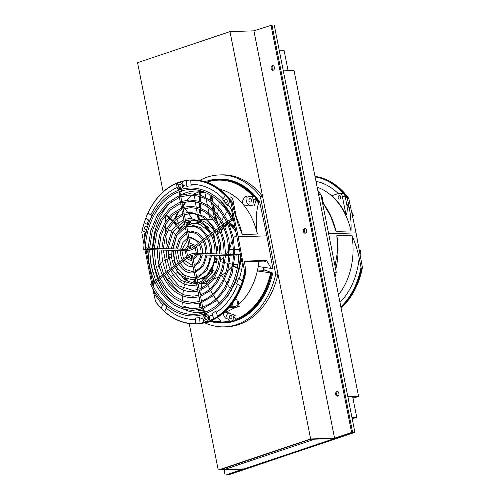 <?xml version="1.0" encoding="UTF-8"?>
<svg xmlns="http://www.w3.org/2000/svg" width="500" height="500" viewBox="0 0 500 500"><rect width="100%" height="100%" fill="white"/><g stroke="black" fill="none" stroke-linecap="round" stroke-linejoin="round"><path stroke-width="0.75" d="M354.888 432.35L274.225 25L271.969 25.075L352.625 432.425L226.144 474.969L228.4 474.894L354.888 432.35L351.613 432.456L334.569 438.188L310.631 438.963L218.231 470.044L242.169 469.269L226.144 474.969L244.262 468.875L220.325 469.65L310.569 439.294L334.506 438.519L352.625 432.425L271.969 25.075L253.912 30.838L229.975 31.612L137.569 62.694L163.137 191.831M336.669 394.344A2.306 1.706 -91.9 0 0 337.887 396.006A2.306 1.706 -91.9 0 1 336.613 393.844A2.306 1.706 -91.9 0 1 337.744 391.6A2.306 1.706 -91.9 0 0 336.669 394.344M304.406 231.4A2.306 1.706 -91.9 0 0 305.619 233.069A2.306 1.706 -91.9 0 1 304.35 230.906A2.306 1.706 -91.9 0 1 305.481 228.663A2.306 1.706 -91.9 0 0 304.406 231.4M272.144 68.463A2.306 1.706 -91.9 0 0 273.356 70.125A2.306 1.706 -91.9 0 1 272.087 67.962A2.306 1.706 -91.9 0 1 273.219 65.719A2.306 1.706 -91.9 0 0 272.144 68.463M351.613 432.456L270.956 25.106M335.656 394.375A2.306 1.706 -91.9 0 0 337.381 396.131A2.306 1.706 -91.9 0 0 339.012 393.769A2.306 1.706 -91.9 0 0 337.231 391.512A2.306 1.706 -91.9 0 0 335.656 394.375M303.394 231.438A2.306 1.706 -91.9 0 0 305.119 233.188A2.306 1.706 -91.9 0 0 306.75 230.825A2.306 1.706 -91.9 0 0 304.969 228.575A2.306 1.706 -91.9 0 0 303.394 231.438M271.131 68.494A2.306 1.706 -91.9 0 0 272.856 70.25A2.306 1.706 -91.9 0 0 274.488 67.888A2.306 1.706 -91.9 0 0 272.706 65.631A2.306 1.706 -91.9 0 0 271.131 68.494M334.569 438.188L253.912 30.838M310.631 438.963L229.975 31.612M218.231 470.044L189.219 323.537M225.125 475L224.106 469.856M347.906 397.088L356.475 396.812L352.906 398.013M352.962 398.3L358.575 396.413L294.044 70.531L283.312 70.881M358.575 396.413L347.837 396.763M274.394 67.231A2.306 1.706 -91.9 0 0 274.406 68.388A2.306 1.706 -91.9 0 0 274.438 68.537M306.656 230.175A2.306 1.706 -91.9 0 0 306.669 231.331A2.306 1.706 -91.9 0 0 306.7 231.481M338.919 393.113A2.306 1.706 -91.9 0 0 338.931 394.269A2.306 1.706 -91.9 0 0 338.963 394.419M352.206 418.819L356.725 417.3L352.694 396.931M288.106 70.725L284.137 50.688L279.344 50.838M356.725 417.3L351.938 417.456M224.5 469.513L244.262 468.875L334.506 438.519L314.744 439.162L224.5 469.513L224.269 468.325M235.981 232.237A32.025 23.694 -91.9 0 0 229.056 223.8M216.869 219.131A32.025 23.694 -91.9 0 0 216.1 219.144L214.762 219.188M207.206 284.25L205.756 281.719L211.038 280.144M213.575 279.231L218.694 276.994M220.919 275.781L225.787 272.481M227.875 270.731L232.094 266.45M220.631 260.481L223.894 256.975M226.238 254.175L228.65 250.469M230.006 247.694L232.281 240.325M217.025 232.262L217.694 230.481M218.756 225.381L216.663 220.362L217.319 216.344M205.95 219.469L198.412 219.9M201.925 283.688L201.388 288.163M201.181 289.919L200.606 294.681M199.875 300.8L199.794 301.45M199.6 303.069L199 308.075M198.806 309.662L198.738 310.231L202.369 310.769M204.412 310.975L207.425 311.163M182.706 302.431L183 305.938L192.144 308.806M197.181 309.95L198.738 310.231M185.15 279.975L184.756 282.512M184.5 284.044L183.694 288.619M183.419 290.138L182.819 294.369M182.675 295.931L182.625 300.8M233.756 266.231L237.344 267.669M238.406 268.106L239.981 268.794M237.269 268.069L233.681 266.631M221.637 275.369L223.594 278.381M224.575 279.887L226.838 283.369M227.806 284.85L230.162 288.475M231.1 289.919L231.544 290.6M239.775 269.156L238.269 268.494M207.956 285.6L209.825 289.019M210.569 290.375L212.569 294.113M213.431 295.431L215.831 298.856M216.769 300.05L219.419 303.163M236.588 235.312L233.35 237.781M230.125 249.669L233.275 249.631M234.788 249.613L239.412 249.562M220.438 261.706L223.281 262.325M224.756 262.656L227.906 263.325M229.387 263.631L232.544 264.212M234.05 264.375L237.881 264.55M240.2 264.531L239.406 264.556L240.206 264.506M227.15 211.412L224.75 215.406M223.869 216.869L221.775 220.356M220.888 221.838L218.787 225.331M217.356 233.05L219.744 230.825M220.912 229.713L223.512 227.156M224.662 226.006L227.194 223.306M230.231 219.65L231.175 218.438M232.175 217.056L232.419 216.713M217.694 233.881L220.075 231.637M221.25 230.506L222.387 229.4L221.2 229.438M232.838 217.525L232.587 217.875M229.737 221.588L228.644 222.85M227.544 224.106L224.994 226.775M223.844 227.938L222.387 229.4M177.75 272.106L174.825 274.15M173.588 275.012L170.575 277.119M169.338 277.981L167.444 279.3L179.275 292.631M212.288 234.706L213.369 234.163A30.938 22.887 88.1 0 1 215.081 237.906L214 238.45M217.269 246.1L216.069 246.144L217.25 246.006A30.938 22.887 88.1 0 1 217.706 250.338L216.513 250.475A29.906 22.125 88.1 0 0 216.456 249.55L217.65 249.513M216.106 246.412A29.906 22.125 88.1 0 1 216.2 247.05L217.4 247.013M216.1 258.575L217.262 258.863A30.938 22.887 88.1 0 1 216.375 263.031L215.212 262.744M212.387 269.85L213.406 270.512A30.938 22.887 88.1 0 1 211.331 273.8M210.325 271.712L209.969 271.725A28.756 21.275 -91.9 0 0 211.169 269.831M205.569 278.019A29.906 22.125 88.1 0 1 204.975 278.456L204.444 277.419A28.756 21.275 -91.9 0 1 202.769 278.481L203.3 279.519A29.906 22.125 88.1 0 1 202.669 279.856L202.969 280.275M196.3 282.775A30.938 22.887 88.1 0 1 195.863 282.794A30.938 22.887 88.1 0 1 194.056 282.756L196.287 282.688M195.738 280.637A28.819 21.319 -91.9 0 0 195.781 280.637L195.206 280.637A28.756 21.275 -91.9 0 1 194.094 280.631L194.281 281.781A29.906 22.125 88.1 0 1 193.6 281.737L194.056 282.756M195.206 280.637A28.756 21.275 -91.9 0 0 195.875 280.6M185.775 278.025A28.756 21.275 -91.9 0 0 187.181 278.806L187.019 279.862A29.906 22.125 88.1 0 0 187.669 280.175L187.819 281.106A30.938 22.887 88.1 0 1 184.819 279.394L187.069 279.325M185.45 277.819L185.294 278.875A29.906 22.125 88.1 0 1 184.675 278.463L184.819 279.394M173.062 248.894A28.756 21.275 -91.9 0 1 173.125 248.081L172.431 247.975M173 250.4A28.756 21.275 -91.9 0 0 172.994 250.594L172.306 250.487M175.469 237.919A28.756 21.275 -91.9 0 0 175.056 239.025M180.475 228.738L180.069 228.75A29.906 22.125 88.1 0 0 179.556 229.35L179.519 228.512A30.938 22.887 88.1 0 1 182.062 225.894L182.1 226.731A29.906 22.125 88.1 0 0 181.537 227.244L181.906 228.169M188.162 223.05A29.906 22.125 88.1 0 0 187.512 223.306L187.756 222.288A30.938 22.887 88.1 0 1 190.894 221.312L190.644 222.331A29.906 22.125 88.1 0 0 189.975 222.488L190.019 223.612A28.756 21.275 -91.9 0 0 188.212 224.175L188.162 223.05L189.956 222.987M199.575 222.113L196.663 222.206L197.225 221.181A30.938 22.887 88.1 0 1 197.819 221.287M198.956 223.512A28.756 21.275 -91.9 0 0 198.519 223.419L197.037 223.463A28.756 21.275 -91.9 0 1 198.869 223.95L199.175 222.819A29.906 22.125 88.1 0 1 199.844 223.044L200.406 222.019M197.037 223.463L197.338 222.331L199.838 222.25M196.663 222.206A29.906 22.125 88.1 0 1 197.338 222.331M206.819 225.825A30.938 22.887 88.1 0 1 208.962 227.887M206.425 227.638L205.381 227.669A28.756 21.275 -91.9 0 1 206.925 229.119L207.562 228.175M205.381 227.669L206.012 226.725M179.681 273.788L179.562 274.475A30.938 22.887 88.1 0 1 177.319 271.275L177.344 271.275M174.613 262.387A28.756 21.275 -91.9 0 1 173.975 260.006L173.331 260.375M225.944 224.7L227.05 224.669M219.244 201.788L218.65 207.206M218.394 209.088L217.662 214.069M175.712 234.275L172.65 232.256M171.388 231.419L168.363 229.419M167.094 228.581L165.356 227.438L165.525 231.919M165.781 235.525L166.95 244.587M168.088 250.244L169.106 254.375L171.175 253.806M168.6 217.506L165.269 215.094M165.256 215.45L165.269 222.1M165.3 225.019L165.356 227.438M178.825 229.156L176.825 226.513M175.881 225.312L173.294 222.194M172.531 221.3L169.737 218.506M179.488 228.312L177.506 225.819M165.538 215.081L166.262 215.056L169.269 217.162M170.2 217.963L172.844 220.456M173.881 221.55L176.537 224.65M171.731 253.881L169.106 254.375M198.238 219.719L197.425 214.662M197.156 213L196.412 208.406M196.156 206.8L195.356 201.85M195.106 200.275L194.319 195.381M194.069 193.831L199.106 191.887L200.281 191.856L200.556 195.188M191.919 195.188L187.156 200.169M185.944 201.881L183.256 206.519L184.069 207.575M184.575 208.231L188.106 212.819M188.612 213.512L191.975 218.438M192.844 219.8L193.287 220.5M199.519 194.875L199.281 191.887L200.281 191.856M198.375 219.887L198.9 215.194M199.044 213.625L199.375 209.3M199.475 207.731L199.669 202.931M199.7 201.425L199.6 196.475M199.675 219.862L200.075 215.7M200.206 214.1L200.3 212.794L199.112 212.831M200.644 196.8L200.763 201.706M200.738 203.312L200.575 208.137M200.487 209.737L200.3 212.794M159.3 264.394L158.019 265.85L160.131 269.031M164.45 275.256L167.444 279.3M171.544 257.131L168.531 258.419M167.106 259.05L164.131 260.519M162.794 261.331L160.238 263.488M214.044 237.619A28.756 21.275 -91.9 0 0 213.312 236.056M216.938 249.537A28.756 21.275 -91.9 0 0 216.681 247.15L216.206 247.162M215.644 261.506L215.944 261.5A28.756 21.275 -91.9 0 0 216.394 259.456M202.769 278.481L204.25 278.431A28.756 21.275 -91.9 0 0 204.775 278.125M171.181 253.9L170.831 253.906M166.762 216.081L167.775 216.044M168.238 217.2L168.881 217.175M170.394 219.088L171.456 219.05M199.5 194.581L200.512 194.55M199.638 197.312L200.669 197.281M199.919 201.419L200.763 201.394M199.587 205.644L200.694 205.606M180.806 228.469L179.519 228.512M190.662 222.194L187.756 222.288M204.788 278.475A29.069 21.506 88.1 0 1 204.475 278.306M213.631 234.662L212.712 234.688M214.256 235.95L213.294 236.019M213.056 235.456L214.006 235.425M198.519 223.419L199 223.337M205.138 278.469L204.25 278.431M216.762 261.494L215.944 261.5M216.681 247.15L217.413 247.119M210.131 271.9L204.462 277.244L197.244 279.762M195.719 279.825L191.656 279.262M185.825 276.394L181.731 272.494M213.925 237.619L214.956 237.587M216.462 262.706L215.369 262.738M216.012 259.469L217.169 259.431M215.569 261.875L216.681 261.837M211.831 273.087L211.269 273.106M212.625 270.556L213.394 270.538M211.644 272.45L212.269 272.431M212.731 271.688L212.05 271.7M203.562 279.831L202.669 279.856M203.3 279.519L203.975 279.494M194.281 281.781L196.094 281.719M185.294 278.875L187.181 278.812M172.625 250.475L173 250.463M199.175 222.819L199.95 222.794M263.656 270.531L264.188 270.731A1.681 1.075 -68.8 0 1 263.9 270.688A1.681 1.075 -68.8 0 1 263.375 269.156L263.619 267.95A1.681 1.075 -68.8 0 1 263.825 267.331M258.931 261.244A62.962 46.581 88.1 0 1 257.8 268.738L258.281 266.519L271.238 268.419L266.631 260.669L264.994 261.388L263.194 260.794M264.188 270.731L257.4 270.956L257.8 268.738A62.962 46.581 88.1 0 1 238.756 304.237M244.206 261.712L266.631 260.669M264.994 261.388L265.006 261.038L265.681 260.931L265.669 261.281M245.981 271.731C240.194 297.556 227.675 314.212 208.438 321.694L208.263 321.75A71.988 53.256 -91.9 0 0 245.856 272.056L244.506 261.606M244.431 261.531L244.7 261.112L266.369 260.413M245.856 272.056L246 271.631L244.656 271.675L245.856 272.056M154.244 291.137L154.875 294.294A67.556 49.975 -91.9 0 0 162.781 304.725L161.025 308.281A71.956 53.231 -91.9 0 0 164.594 311.744L164.594 311.744M152.706 288.45L155.606 301.75L161.025 308.281L163.531 303.519A66.062 48.875 -91.9 0 0 167.094 306.975L166.35 308.188C175.244 315.938 184.931 319.694 195.413 319.45L195.425 317.956A66.062 48.875 -91.9 0 0 199.756 317.556L199.744 319.05A67.556 49.975 -91.9 0 0 203.012 318.4M160.987 308.2A71.969 53.244 -91.9 0 1 155.719 301.831L161.006 308.269M244.656 271.675L242.456 280.894A71.956 53.231 -91.9 0 1 240.619 286.175L240.35 286.069C235.119 299.356 227.537 309.413 217.606 316.231L217.794 316.444A71.956 53.231 -91.9 0 1 213.85 318.825L213.663 318.612A71.719 53.056 88.1 0 1 209.938 320.4L210.1 320.625A71.956 53.231 -91.9 0 1 204.1 322.644L203.938 322.419A71.719 53.056 88.1 0 1 200.012 323.206L200.144 323.438A71.956 53.231 -91.9 0 1 195.812 323.837L195.681 323.606C184.456 323.9 174.088 319.887 164.581 311.556L166.35 308.188M242.181 280.794L239.387 278.962L241.775 269.106A67.556 49.975 -91.9 0 0 242.438 264.844L231.494 209.562A67.556 49.975 -91.9 0 0 227.925 204.294L230.15 200.994A71.956 53.231 -91.9 0 0 225.425 195.425L223.194 198.725C213.6 188.956 202.85 184.181 190.95 184.412L191.163 185.894A66.062 48.875 -91.9 0 0 186.831 186.3L186.619 184.812A67.556 49.975 -91.9 0 0 183.225 185.487L183.625 186.938A66.062 48.875 -91.9 0 0 182.431 187.25M229.925 201.175A71.719 53.056 88.1 0 1 230.931 202.537L238.181 236.794L244.55 271.344M207.106 181.075A71.988 53.256 88.1 0 1 218.287 179.088A71.988 53.256 88.1 0 1 255.188 197.206L256.087 199.938A70.938 52.481 88.1 0 1 258.525 203.256L258.137 200.95A71.988 53.256 88.1 0 0 255.188 197.206L254.088 196.462A71.744 53.075 -91.9 0 0 207.688 181.094L206.788 181.181M258.156 201.325L259.306 201.081L259.613 201.625L266.863 235.863L238.181 236.794M258.25 200.95L259.306 201.081A71.963 53.238 88.1 0 0 258.556 200.069L258.275 200.075A71.969 53.244 -91.9 0 0 253.55 194.5L253.831 194.5A71.963 53.238 -91.9 0 0 220.387 179.056L219.425 179.062A71.988 53.256 88.1 0 1 258.25 200.95L258.137 200.95M230.931 202.537L230.9 202.206L232.244 202.162L231.544 201.812A71.988 53.256 -91.9 0 0 191.694 179.95A71.988 53.256 -91.9 0 0 190.675 179.994L189.994 180.037A71.969 53.244 -91.9 0 0 180.475 181.775M231.544 201.812L230.9 202.206M141.788 232.181L141.812 232.512A71.719 53.056 88.1 0 1 142.181 230.688L145.975 232.537M146.25 232.675L142.131 230.6A71.956 53.231 -91.9 0 1 144.2 222.744L145.869 217.9M147.162 224.3L144.25 222.831A71.719 53.056 88.1 0 1 145.931 218L148.619 220.125A67.556 49.975 -91.9 0 0 147.162 224.3L148.319 224.819M148.619 220.125L145.894 217.881A71.956 53.231 -91.9 0 1 148.031 212.819L148.031 212.819M177.475 188.194L177.225 187.506C165.987 192.5 157.162 201.688 150.756 215.062L148.069 212.944C154.913 198.581 164.363 188.756 176.425 183.456L176.906 185.306M183.225 185.487L182.494 181.206A71.956 53.231 -91.9 0 0 176.494 183.225M182.425 181.438A71.719 53.056 88.1 0 1 186.35 180.656L186.831 186.3M190.95 184.412L190.781 180.012A71.956 53.231 -91.9 0 0 186.444 180.413M190.681 180.25C203.431 179.969 214.938 185.087 225.2 195.606L225.425 195.425M236.438 217.731A62.962 46.581 88.1 0 1 242.3 234.519L238.156 224.363L234.438 212.156L231.944 201.8A71.988 53.256 -91.9 0 0 228.994 198.056A71.988 53.256 -91.9 0 0 192.094 179.938A71.988 53.256 -91.9 0 0 191.894 179.944M229.844 199.194L232.156 202.019M236.144 218.487L236.663 218.856L232.925 200A4.019 2.975 -91.9 0 0 229.925 196.95L228.131 197.006M242.3 234.519L257.331 234.037A62.962 46.581 -91.9 0 0 219.8 189.262M257.331 234.037C255.512 222.919 255.912 212.656 258.525 203.256M256.087 199.938L254.394 205.688A68.012 50.312 -91.9 0 0 253.869 204.919L248.588 205.912L243.544 204.713A63.019 46.619 -91.9 0 0 242.631 203.637C242.131 200.675 243.388 198.169 246.4 196.119A68.012 50.312 88.1 0 1 247.4 197.113L249.494 196.412A4.019 2.975 -91.9 0 1 250.138 196.294L252.919 196.206A70.938 52.481 -91.9 0 0 208.794 181.588L208.419 182.819M233.212 320.994L235.25 320.306A71.744 53.075 -91.9 0 0 271.281 273.125L272.675 273.075L263.337 269.456M218.344 179.088A71.988 53.256 88.1 0 1 218.4 179.088A71.988 53.256 88.1 0 1 219.425 179.062M254.394 205.688L253.137 199.344A4.019 2.975 -91.9 0 0 250.138 196.294M252.919 196.206L254.088 196.462M151.725 283.794L144.938 249.481M144.044 244.631L141.812 232.512M246.4 196.119A7.013 5.188 -91.9 0 0 250.512 205.731M249 200.706A1.762 1.306 88.1 0 1 250.206 198.55A1.762 1.306 88.1 0 1 251.569 200.269A1.762 1.306 88.1 0 1 250.325 202.075A1.762 1.306 88.1 0 1 249 200.706M208.794 181.588L207.688 181.094M206.431 182.094A4.019 2.975 -91.9 0 0 204.438 181.156A4.019 2.975 -91.9 0 0 203.762 181.287M228.238 197.3L228.75 197.712C218.094 185.65 205.881 179.725 192.094 179.938L191.694 179.95M227.925 204.294L227.319 205.413A66.062 48.875 -91.9 0 0 222.587 199.838M145.094 232.156A67.556 49.975 -91.9 0 0 143.925 239.013L144.388 241.356M145.419 246.537L145.694 247.931M146 249.481L152.606 282.856M153.05 285.087L153.294 286.325M146.819 229.25A1.762 1.306 88.1 0 1 145.919 229.794A1.762 1.306 88.1 0 1 144.594 228.425A1.762 1.306 88.1 0 1 145.806 226.269A1.762 1.306 88.1 0 1 147.169 228.056M150.756 215.062L151.831 215.819A66.062 48.875 -91.9 0 0 149.694 220.881M176.425 183.456L176.869 185.694M180.275 187.925A66.062 48.875 -91.9 0 0 179.619 188.162M177.963 188.812A66.062 48.875 -91.9 0 0 177.625 188.956M180.544 187.688A1.762 1.306 88.1 0 1 180.294 187.725A1.762 1.306 88.1 0 1 178.969 186.356A1.762 1.306 88.1 0 1 180.175 184.2A1.762 1.306 88.1 0 1 180.406 184.225M186.35 180.656L186.619 184.812M225.2 195.606L223.194 198.725M224.669 201.494A1.762 1.306 88.1 0 1 225.875 199.338A1.762 1.306 88.1 0 1 227.237 201.056A1.762 1.306 88.1 0 1 225.987 202.862A1.762 1.306 88.1 0 1 224.669 201.494M207.862 315.35A66.062 48.875 -91.9 0 0 208.962 314.9L209.137 316.35A67.556 49.975 -91.9 0 0 212.362 314.806L212.006 313.438A66.062 48.875 -91.9 0 0 215.944 311.056L216.3 312.425C225.562 306.025 232.65 296.631 237.55 284.237L236.663 283.581A66.062 48.875 -91.9 0 0 238.5 278.3L239.387 278.962M143.925 239.013L144.406 241.225M145.5 245.344L146.312 247.994M146.819 249.55L148.15 253.425M150.019 258.656L153.119 273.65M153.331 278.731L153.469 281.775M153.613 284.131L153.887 287.45M154.362 291.325L154.875 294.294M162.781 304.725L163.531 303.519M202.994 317.413L202.963 316.913A66.062 48.875 -91.9 0 0 203.075 316.887M204.887 316.388A66.062 48.875 -91.9 0 0 206.281 315.938M235.831 306.275L233.519 306.869L235.831 306.275M229.875 307.494L230.144 307.794L228.419 308.25M230.144 307.794L229.8 307.494M229.519 307.025L230.619 306.737L230.456 305.919M231.644 304.438L232.087 306.694L233.125 306.512A3.356 0.488 -11.2 0 1 236.419 305.863A3.356 0.488 -11.2 0 1 238.15 305.95A3.356 0.488 -11.2 0 1 237.55 306.369L237.587 306.35M238.094 301.631L239.2 306.488L236.688 307.275L229.081 307.519M239.088 306.462L237.619 306.512M232.087 306.694L230.619 306.737M212.55 320.688A3.356 0.488 -11.2 0 1 212.787 320.812A3.356 0.488 -11.2 0 1 212.3 321.181L221.075 320.894L220.225 321.306L211.412 321.594M235.275 299.262L236.919 299.719L238.15 305.95M237.244 301.394L238.081 301.363M264.794 261.05L244.369 261.712L264.569 261.05M208.263 321.75L196.756 323.837A71.988 53.256 -91.9 0 0 208.263 321.75M210.356 321.775A3.356 0.488 -11.2 0 1 206.631 322.262M229.037 312.544A7.013 5.188 -91.9 0 0 225.894 318.419A68.012 50.312 88.1 0 0 227.8 317.987L227.806 318.019A4.019 2.975 -91.9 0 0 230.819 321.112A4.019 2.975 -91.9 0 0 233.562 316.131L236.038 319.169A70.938 52.481 -91.9 0 0 270.694 272.906L271.281 273.125M225.894 318.419C223.606 316.244 223.094 314.319 224.356 312.638A63.019 46.619 -91.9 0 0 225.519 312.244L235.375 315.231A68.012 50.312 88.1 0 1 233.544 316.056M235.25 320.306L236.038 319.169M217.138 317.606L221.075 320.894M207.956 321.856L210.606 321.769A4.019 2.975 -91.9 0 0 213.062 319.812M234.825 307.331A62.962 46.581 88.1 0 1 223.8 312.738M164.606 311.719A71.969 53.244 -91.9 0 0 194.656 323.875L195.338 323.875A71.988 53.256 -91.9 0 0 196.363 323.856A71.988 53.256 -91.9 0 0 245.456 272.075M229.425 317.494A1.762 1.306 88.1 0 1 230.631 315.338A1.762 1.306 88.1 0 1 231.994 317.056A1.762 1.306 88.1 0 1 230.744 318.856A1.762 1.306 88.1 0 1 229.425 317.494M271.744 273.188A71.988 53.256 88.1 0 1 224.088 322.944A71.988 53.256 88.1 0 1 223.062 322.987A71.988 53.256 88.1 0 1 223.006 322.987M238.994 267.306L239.762 267.325L238.994 267.306M230.069 321.012A70.938 52.481 88.1 0 1 215.244 321.469M257.4 270.956L270.694 272.906M232.619 321.481L232.219 321.75A71.969 53.244 -91.9 0 0 238.219 319.731L238.619 319.462M238.5 319.713A71.963 53.238 88.1 0 0 272.688 273.15L272.675 273.075M206.637 319.613A1.762 1.306 88.1 0 1 206.412 319.65A1.762 1.306 88.1 0 1 205.087 318.281A1.762 1.306 88.1 0 1 206.3 316.125A1.762 1.306 88.1 0 1 206.55 316.15M201.081 192.681L204.737 192.175M178.919 210.975A69.85 51.675 -91.9 0 0 176.194 217.05M178.606 224.806L179.231 225.312L178.938 224.525M178.388 223.025L176.844 218.819M176.3 217.325L176.175 216.988L175.719 217.781M179.231 225.312L178.7 227.306M174.225 221.194L177.425 223.831M168.625 252.525L168.775 258.312M195.413 319.45L195.681 323.606M195.425 317.956L195.812 323.837M200.012 323.206L199.744 319.05M203.412 319.775L203.938 322.419M203.594 320.094L204.1 322.644M209.938 320.4L209.137 316.35M212.362 314.806L213.663 318.612M212.006 313.438L213.85 318.825M217.606 316.231L216.3 312.425M237.55 284.237L240.35 286.069M236.663 283.581L240.619 286.175M203.9 191.85A60.444 44.719 -91.9 0 0 203.831 191.869A60.444 44.719 -91.9 0 0 200.375 192.925M185.212 203.019A60.444 44.719 -91.9 0 0 182.625 205.912M181.394 207.463A60.444 44.719 -91.9 0 0 180.775 208.287M179.044 210.781A60.444 44.719 -91.9 0 0 177.175 213.85A60.444 44.719 -91.9 0 0 174.713 218.637M168.094 250.275A60.444 44.719 -91.9 0 0 168.5 258.231M271.238 268.419L272.856 268.369L266.863 235.863M211.881 233.012L202.506 222.113L190.4 218.419L185.256 219.306L184.344 214.581M185.037 219.394L185.325 220.863M171.194 248.863L166.513 248.713M170.738 269.894L171.019 270.169L174.844 267.325C179.188 275.212 185.031 279.188 192.369 279.256L195.519 278.825M197.65 283.106L197.938 284.575M219.062 228.869L219.331 229.156L223.144 226.319C226.981 234.963 228.825 244.288 228.681 254.288L215.012 253.85C215.162 247.206 213.938 241.031 211.337 235.325L211.35 235.344M211.275 234.812L211.55 235.094L215.362 232.256C218.381 238.962 219.819 246.213 219.669 254M170.238 269.219C167.569 263.325 166.306 256.969 166.456 250.138L166.7 250.2M196.956 278.281L197.875 283.012C207.831 278.75 213.525 269.506 214.944 255.275L215.194 255.338M180.444 195.306L180.569 196.831M152.819 248.275L148.406 248.106M154.206 281.244A0.756 0.45 52.7 0 0 154.963 282.494L158.988 279.425C167.219 295.625 178.612 303.819 193.175 304.006L200.287 302.881M233.594 254.412L233.344 254.438C233.487 243.294 231.425 232.9 227.169 223.25L223.912 225.738L223.088 225.8M227.113 222.725L227.375 223.012L229.656 221.625L228.981 220.275L231.469 219.031M202.631 307.044C219.631 301.512 232.719 279.812 233.306 255.863L234.094 255.894A0.756 0.506 91.8 0 1 234.075 254.438M202.631 307.05L201.713 302.319M202.406 307.137L202.869 308.55M201.531 308.988L193.375 310.3C176.988 310.081 164.181 300.812 154.963 282.494L155.169 282.262M233.35 219.469L231.981 220.106L233.35 219.469C221.206 192.087 193.331 180.181 172.05 193.475C155.669 202.887 144.331 225.394 143.763 249.412L145.275 249.456L145.338 247.919L146.656 248.025A0.756 0.712 -84.7 0 0 145.881 248.713A0.756 0.712 -84.7 0 0 146.519 249.525L147.919 249.6A0.756 0.506 -88.2 0 0 148.119 249.544L148.369 249.613M239.037 254.537L240.3 254.544L239.037 254.537M240.3 254.544L240.256 255.7C239.338 282.2 225.144 306.294 206.119 313.35C185.756 321.775 161.806 309.212 150.712 284.488L152.05 283.806M205.212 313.238L204.275 313.85M240.244 256.025L240.287 254.769M236.15 254.481L238.787 254.494C238.244 278.069 227.094 300.094 211.244 309.175C191.137 321.7 164.919 311.031 152.706 285.15L151.956 283.962L152.725 282.663A0.756 0.663 30.5 0 0 154.025 283.431L152.925 285.3A0.756 0.663 30.5 0 1 152.838 285.413M240.413 256.025L240.594 255.525M240.606 255.244L240.294 254.737M199.694 242.312L191.012 237.3L188.881 237.644L187.969 232.919M188.663 237.725L188.956 239.194M185.375 249.319L180.588 249.163M182.844 260.656L183.731 260.544L187.081 257.987C188.381 259.587 189.938 260.387 191.762 260.375L191.869 260.369M194.019 264.775L194.312 266.244M210.456 253.675L201.012 253.4C201.188 250.181 200.6 247.231 199.256 244.544L195.294 247.512L195.062 247.175L195.294 247.512A0.756 0.45 -127.3 0 1 194.706 246.194M199.163 244.056L199.469 244.312L203.287 241.469C205.044 245.162 205.844 249.194 205.681 253.55L205.787 253.525M182.325 260.006C180.9 257.125 180.275 253.988 180.45 250.588L180.694 250.644M193.325 259.938L194.262 264.675C197.763 263.144 199.963 259.856 200.863 254.819L201.112 254.887M145.338 247.919C146.356 221.425 160.956 197.662 179.806 191.525L179.269 193.056A0.756 0.438 -160.7 0 0 179.269 193.244M179.956 191.287L180.894 190.975M179.037 189.462A0.756 0.488 -68.8 0 1 179.456 188.031A0.756 0.488 -68.8 0 1 179.037 189.462M181.775 202.938L181.488 201.475M223.719 223.981L217.231 213.781L209.056 206.069L199.706 201.356L189.8 199.963L181.706 201.388L180.794 196.656M182.987 209.05L182.694 207.581M182 202.769L182.919 207.494L190.006 206.256L198.656 207.456L206.825 211.537L213.981 218.219L219.688 227.056M184.119 214.75L183.825 213.287M215.919 229.931L204.737 216.644L190.194 212.125L184.05 213.2L183.212 208.881M186.537 226.975L186.244 225.506M185.55 220.694L186.469 225.419L190.606 224.713L200.269 227.587L207.838 236.094M187.744 233.081L187.456 231.619M203.781 239.194L198.031 233.062L190.806 231.006L187.675 231.531L186.762 226.806M190.162 245.306L189.875 243.837M189.181 239.031L190.087 243.762L191.219 243.594L195.494 245.512M190.637 247.381L189.363 247.706L190.637 247.381M166.625 248.688L161.844 248.562M180.7 249.137L175.875 249.013M161.95 248.538L157.487 248.425M171.3 248.831L175.987 248.981M152.931 248.25L157.594 248.394M185.506 249.288L185.812 249.294C188.906 249.312 191.812 248.3 194.525 246.256L228.981 220.275M232.669 218.425L233.337 218.894M233.456 219.15L232.906 218.525M166.706 272.969L166.988 273.244L170.806 270.406C176.144 280.4 183.4 285.45 192.575 285.55L196.731 284.944M198.863 289.219L199.15 290.681M215.306 231.737L215.575 232.019L219.119 229.387C222.531 237.031 224.169 245.281 224.025 254.137L224.131 254.106M166.213 272.294C163.119 265.394 161.65 257.962 161.794 249.988L162.037 250.05M198.162 284.394L199.1 289.125C211.194 283.95 218.044 272.719 219.619 255.425L219.862 255.481M178.8 263.744L179.106 264L182.956 261.137M195.231 270.887L195.519 272.35M203.206 240.963L204.056 240.888L207.312 238.394C209.494 243.1 210.5 248.2 210.344 253.7L215.119 253.819M178.294 263.081C176.456 259.194 175.619 254.981 175.781 250.438L176.025 250.494M194.531 266.056L195.469 270.788C201.112 268.35 204.488 263.081 205.581 254.975L205.825 255.037M162.95 275.837L163.225 276.112L166.775 273.481C173.1 285.594 181.769 291.712 192.781 291.837L197.944 291.062M199.988 294.919L200.281 296.388M162.456 275.156C158.969 267.325 157.3 258.888 157.444 249.85L157.688 249.913M199.375 290.506L200.231 294.825C213.244 290.538 223.35 273.981 223.975 255.562L224.219 255.625M228.794 254.256L233.45 254.406M228.888 255.769L228.644 255.712C228.031 276.894 216.438 296.025 201.425 300.938L200.506 296.206M196.575 253.231L196.425 253.225A0.756 0.506 91.8 0 0 196.419 253.225L201.119 253.375M210.512 255.188L210.269 255.125C209.006 266.294 204.475 273.55 196.669 276.9L195.744 272.169M186.631 256.506A0.756 0.45 52.7 0 0 186.456 256.569C189.519 254.25 192.844 253.137 196.419 253.225A0.756 0.506 91.8 0 0 196.394 254.731L193.05 258.556L192.6 256.294L191.119 256.588L201.35 308.275L202.662 307.95M187.919 256.8L187.213 257.825L186.919 257.55L187.213 257.825A0.756 0.45 52.7 0 1 186.456 256.569L152.725 282.663M194.306 272.694L192.169 272.962C186.663 272.925 182.237 270.012 178.888 264.237L175.056 267.087L174.762 266.825M199.075 296.769L192.969 297.712C180.244 297.556 170.263 290.438 163.012 276.35L159.756 278.837L158.925 278.906M185.381 250.794L186.369 256.931M211.337 235.325L207.525 238.162L207.244 237.887M201.488 302.494L201.2 301.031M193.1 260.131L192.812 258.663M205.281 315.969A0.756 0.456 55.1 0 1 204.412 314.731C201.925 316.656 202.606 320.838 205.963 321.5C208.588 321.981 210.1 315.912 206.663 314.444A0.756 0.488 111.2 0 0 206.119 315.856C207.494 317.162 207.55 318.506 206.287 319.887C204.419 319.406 204.081 318.1 205.281 315.969L205.894 314.256L204.613 314.581M196.731 278.463L196.438 276.994M171.363 250.35L171.119 250.287C170.963 255.975 172.013 261.262 174.262 266.15M153.025 249.762L152.781 249.7C152.637 259.887 154.525 269.394 158.431 278.225M199.762 180.431A76.006 56.231 88.1 0 1 219.381 174.931A76.006 56.231 88.1 0 1 260.363 196.562L275.725 274.163A76.006 56.231 88.1 0 1 224.306 326.869A76.006 56.231 88.1 0 1 204.656 322.781M219.381 174.931L221.637 174.862A76.006 56.231 88.1 0 1 262.619 196.494L260.363 196.562M262.619 196.494L277.987 274.088L275.725 274.163M277.987 274.088A76.006 56.231 88.1 0 1 226.562 326.8L224.306 326.869M317.9 190.987A76.006 56.231 88.1 0 1 320.887 194.6L318.625 194.675L333.994 272.275L336.25 272.2A76.006 56.231 88.1 0 1 334.975 277.244M320.887 194.6L336.25 272.2M360.094 276.994L360.094 276.994A71.956 53.231 88.1 0 1 358.256 282.269L358.256 282.269M361.25 268.125L362.337 267.969L362.419 267.438L362.413 267.875L361.25 268.125A71.988 53.256 88.1 0 1 340.925 307.288M315.044 176.581A71.988 53.256 88.1 0 1 344.375 194.225L345.144 196.275L342.331 196.363A4.019 2.975 88.1 0 0 339.325 193.312A4.019 2.975 88.1 0 0 338.688 193.431L331.869 195.719A62.994 46.6 88.1 0 1 346.062 215.219C347.438 212.013 347.606 208.169 346.569 203.688A67.5 49.938 88.1 0 1 349.381 208.344L347.35 198.344L348.488 198.075L348.8 198.631L356.05 232.881L328.644 233.775M343.069 191.519L343.069 191.519A71.956 53.231 88.1 0 1 347.8 197.094M315.031 176.506A71.988 53.256 88.1 0 1 347.725 197.956L348.488 198.075A71.969 53.244 88.1 0 0 315.012 176.4L325.85 179.363L336.037 185.25A71.956 53.231 88.1 0 1 339.781 188.331M349.381 208.344C350.756 216.075 351.306 223.6 351.031 230.906L336.006 231.394L330.775 216.481L322.294 201.725M323.044 202.844L325.988 207.319A62.962 46.581 88.1 0 1 336.006 231.394M320.906 194.694A4.019 2.975 88.1 0 1 322.119 197.019L323.369 203.344M345.144 196.275L346.569 203.688M342.331 196.363L346.062 215.219M340.712 196.875A1.762 1.306 88.1 0 1 339.513 199.094A1.762 1.306 88.1 0 1 338.15 197.369A1.762 1.306 88.1 0 1 339.4 195.569A1.762 1.306 88.1 0 1 340.712 196.875M339.325 193.312L343.275 193.481A71.744 53.075 -91.9 0 0 315.1 176.875M343.275 193.481L344.375 194.225A71.988 53.256 88.1 0 1 347.325 197.969L347.35 198.344M362.419 267.438L356.05 232.881M361.15 267.919L359.156 257.738C357.456 249.95 355.031 242.431 351.875 235.175L336.85 235.662L337.531 251.462L335.031 266.05M361.65 268.113A71.988 53.256 88.1 0 1 340.988 307.594M335.719 269.5A62.962 46.581 -91.9 0 0 336.85 235.662M352.4 215.631L353.462 215.394L352.494 216.081M352.125 214.338A0.756 0.663 30.5 0 1 352.35 214.469L352.594 215.275A0.756 0.663 30.5 0 1 352.556 215.344L352.556 215.344A0.756 0.663 30.5 0 1 352.381 215.531M359.294 250.475L360.406 250.469L359.275 250.394M359.3 250.519A0.756 0.712 -84.7 0 1 359.613 250.725L359.706 251.612A0.756 0.712 -84.7 0 1 359.538 251.819M217.763 266.625A32.025 23.694 88.1 0 1 204.65 282.113A32.025 23.694 88.1 0 1 200.85 283.412M198.506 219.969A32.025 23.694 88.1 0 1 212.131 228.137A32.025 23.694 88.1 0 1 214.325 231.15M177.95 269.775L176.156 266.325M175.55 264.887L173.062 250.4M173.131 248.894L176.831 235.106M184.569 226.15L185.031 225.85M186.419 225.062L193.469 223.238L199.725 224.344L208.281 230.744L210.581 234M213.588 264.275L206.8 275.356L197.356 280.331M195.856 280.512L186.256 278.212M238.731 268.481L239.231 268.463M171.069 254.062L170.175 254.094M170.425 254.231L169.531 254.262M164.575 311.731C173.762 319.8 183.787 323.85 194.656 323.875A71.969 53.244 -91.9 0 0 244.8 271.925M258.188 201.612A71.744 53.075 -91.9 0 0 255.694 198.356M230.95 201.975A71.969 53.244 -91.9 0 0 189.994 180.037C171.925 181.719 157.931 192.656 148.006 212.838M176.475 183.238A71.969 53.244 -91.9 0 0 148.056 212.844M145.894 217.969A71.969 53.244 -91.9 0 0 144.238 222.763M142.156 230.675A71.969 53.244 -91.9 0 0 141.9 231.925M240.025 265.719L239.231 265.7M253.137 199.344L255.956 199.256M230.688 200.075L232.925 200M203.469 312.225L200.456 312.556A60.844 45.006 88.1 0 1 183.231 309.025M174.913 303.694A60.844 45.006 88.1 0 1 158.169 280.05M157.6 278.581A60.844 45.006 88.1 0 1 152.594 249.75M152.625 248.238A60.844 45.006 88.1 0 1 171.6 201.456M180.519 195.069A60.844 45.006 88.1 0 1 196.513 190.963L203.637 191.75M230.037 306.85L229.969 306.5M232.488 303.319L233.125 306.512M271.625 273.194A71.988 53.256 88.1 0 1 234.45 320.9A71.988 53.256 88.1 0 1 222.95 322.994A71.988 53.256 88.1 0 1 211.294 321.637L223.062 322.987M196.562 323.844A71.988 53.256 -91.9 0 0 196.756 323.837L196.363 323.856M211.844 321.575A71.744 53.075 -91.9 0 0 233.056 321.044M228.975 222.469A31.906 23.6 88.1 0 1 235.212 228.363M235.8 231.331A31.862 23.575 -91.9 0 0 228.919 223.481M239.55 267.319A31.906 23.6 88.1 0 1 239.075 268.394M214.6 218.981L213.119 211.481M212.613 208.919L211.344 202.519M210.906 200.338L209.775 194.6M211.062 195.362L212.237 201.3M212.688 203.588L214.006 210.238M214.55 212.987L215.769 219.15M232.519 321.731L225.05 322.887A71.963 53.238 -91.9 0 0 232.5 321.731M233.775 254.419L236.112 254.469L236.094 255.975L238.731 256.006M202.594 311.044L203.819 310.194L205.25 312.069M181.431 190.694L180.694 193.556A0.756 0.438 -160.7 0 0 180.519 193.125A0.756 0.438 -160.7 0 0 179.788 192.825A0.756 0.438 -160.7 0 0 179.269 193.056L179.144 196.038M181.375 191.6A0.756 0.438 -160.7 0 0 181.119 191.1M181.194 189.5L179.713 189.65M178.912 189.438C175.469 187.969 176.988 181.9 179.613 182.381C182.969 183.044 183.65 187.231 181.156 189.15A0.756 0.456 -124.9 0 1 180.294 187.913L179.744 189.95M180.431 195.688L179.125 196.019L189.363 247.706M201.375 308.294L203.756 312.6M185.512 250.8A0.756 0.506 -88.2 0 1 185.475 250.8L147.919 249.6A0.756 0.506 -88.2 0 1 147.969 248.088L146.656 248.025M196.319 253.256L195.206 247.631C192.2 249.831 188.956 250.888 185.475 250.8A0.756 0.506 -88.2 0 1 185.519 249.288M227.8 222.756A0.756 0.45 -127.3 0 1 226.944 221.519M362.337 267.969A71.969 53.244 88.1 0 1 341.081 308.081L350.894 296.644L358.281 282.25M351.031 230.906A62.962 46.581 -91.9 0 0 317.144 187.175M315.981 181.312A67.5 49.938 88.1 0 1 338.256 193.575M322.119 197.019L321.369 197.044M347.375 198.631A71.744 53.075 -91.9 0 0 344.881 195.375M347.725 197.956L347.325 197.969M340.85 306.9A71.744 53.075 -91.9 0 0 361.012 267.525M359.156 257.738A67.5 49.938 88.1 0 1 339.963 302.431M338.45 294.8A62.962 46.581 -91.9 0 0 351.875 235.175M212.875 219.244L208.144 219.4M198.4 219.713L197.981 219.731M206.8 283.531L200.056 283.75M195.125 283.756L184.8 279.725L176.856 270.613M175.681 234.344L184.575 223.544M185.944 222.662L193.062 220.044M199.887 217.819L199.944 219.662M141.8 232.125L142.106 230.619M206.894 181.137L218.4 179.088M207.294 181.069L204.438 181.156M240.888 257.025L240.294 263.831L235.756 281.8L227.481 296.712L219.6 304.831M206.375 311.619L205.131 311.913M220.888 201.287L233.219 218.3M239.2 306.488L238.2 301.425M212.787 320.812L212.719 320.456M230.819 321.112L233.675 321.019M253.894 194.519C243.956 184.294 232.787 179.137 220.387 179.056M210.181 219.331L209.444 215.606M208.962 213.175L207.744 206.994M207.331 204.919L206.2 199.206M205.825 197.306L204.812 192.2M216.419 219.131L215.387 213.931M214.819 211.056L213.469 204.244M213 201.894L211.8 195.831M225.05 322.887L224.088 322.944M272.75 273.131C267.062 296.281 255.656 311.806 238.538 319.706M229.2 222.206L234.938 226.962M258.625 200.1L259.444 201.2M183.837 219.819L177.2 224.031L171.831 230.656L166.519 248.681M185.569 220.794L190.45 219.931C198.881 219.969 205.656 224.706 210.769 234.15M196.438 283.456L192.525 284.037L180.981 280.369L172.031 269.469M212.569 234.387L215.688 243.944L216.519 253.863M198.188 284.506L205.144 280.487L210.819 273.85L216.456 255.375M171.375 268.069L167.963 250.238M168.025 248.731L173.025 231.606L184.137 221.331M180.812 196.762L189.644 195.175C205.287 195.331 217.613 204.288 226.619 222.05M201.2 307.506L193.331 308.788L182.475 307.213L172.213 301.881L163.238 293.131L156.188 281.556M228.412 222.331L233.394 237.994L234.856 254.444M234.812 255.956L232.062 273.694L225.356 289.325L215.344 301.331L202.975 308.531M180.531 195.263L189.6 193.669L200.769 195.25L211.306 200.613L220.5 209.375L227.769 220.95M179.081 195.769L167.019 203.175L157.3 215.175L150.812 230.631L148.156 248.094M154.412 281.294C150.075 271.462 147.981 260.881 148.119 249.55M155.55 280.144L151.019 265.425L149.631 249.656M149.669 248.144L152.238 231.15L158.5 216.112L167.844 204.462L179.375 197.275M204.306 314.006L204.412 314.731M205.744 313.494L205.894 314.256M187.475 238.194L182.919 242.456L180.588 249.131M182.95 261.137C185.294 264.812 188.3 266.656 191.962 266.669L193.094 266.556M189.2 239.125L191.062 238.812C194.019 238.781 196.537 240.319 198.625 243.438M192.8 265.069L191.912 265.156L184.163 260.219M200.475 243.619L202.188 248.487L202.525 253.419M194.556 266.175L199.713 262.031L202.375 254.925M183.45 258.863L181.956 250.688M182.106 249.181L187.781 239.737M179.456 188.031C178.081 186.719 178.019 185.375 179.288 183.994C181.156 184.481 181.494 185.787 180.294 187.913M180.694 193.556L180.538 195.269M190.844 247.413L190.394 245.15M182.625 213.706L174.613 218.731L168.131 226.725L163.75 236.962L161.844 248.531M184.363 214.688L190.244 213.637C200.512 213.706 208.694 219.519 214.8 231.069M186.262 232.062L179.219 238.525L175.881 248.981M187.994 233.019L190.856 232.519C195.631 232.506 199.575 235.106 202.688 240.325M181.494 208L172.194 213.781L164.688 223.05L159.637 234.95L157.487 248.394M183.231 208.981L190.056 207.763C202.031 207.856 211.531 214.669 218.562 228.2M185.05 225.938L175.525 234.594L171.194 248.831M186.781 226.906L190.65 226.225C197.256 226.238 202.619 229.906 206.731 237.231M180.287 201.887L169.606 208.475L160.994 219.112L155.225 232.787L152.825 248.244M182.025 202.869L189.85 201.469C203.656 201.594 214.575 209.481 222.594 225.125M188.694 244.356L185.381 249.281M190.413 245.238L191.262 245.106L194.475 246.644M231.981 220.106C221.469 196.831 199.625 184.688 180.538 191.281M197.65 289.575L192.731 290.331L178.75 285.837L168 272.544M216.594 231.312L220.188 242.431L221.181 254.013M199.394 290.613L207.731 285.788L214.513 277.787L219.112 267.375L221.125 255.525M167.356 271.137L163.3 250.094M163.356 248.581L165.175 237.481L169.331 227.669L175.431 220.025L182.925 215.212M194.013 271.212L192.119 271.45L185.444 269.425L180.106 263.312M204.513 240.538L206.688 246.975L207.194 253.569M195.769 272.281L203.419 265.969L207.087 255.075M179.425 261.931L177.288 250.538M177.394 249.031L180.406 239.494L186.562 233.588M198.781 295.281L192.919 296.206L184.575 295.006L176.669 290.944L169.731 284.269L164.244 275.413M220.35 228.45L224.387 241.019L225.531 254.156M200.525 296.319L210.15 290.738L217.963 281.462L223.231 269.387L225.481 255.662M163.6 274.006L160.019 262.394L158.95 249.95M159 248.444L161.062 235.463L165.881 223.994L173.019 215.075L181.794 209.506M236.094 255.975L196.369 254.731C193.375 254.65 190.55 255.538 187.887 257.387M154.025 283.431L154.963 282.494M202.944 308.438L203.819 310.194M176.062 266.394L183.212 274.9L192.325 277.744L195.225 277.337M160.212 278.488L166.488 288.7L174.444 296.413L183.525 301.112L193.125 302.5L199.988 301.394M233.575 219.662L229.656 221.625M146.519 249.525L145.275 249.412M196.975 278.394L207.119 269.913L211.775 255.225M211.856 253.719L211.188 245.463L208.544 237.463M185.35 227.456L176.713 235.55L172.706 248.881M172.625 250.387L175.4 265M201.737 302.425L212.738 296.044L221.656 285.4L227.644 271.55L230.15 255.812M230.194 254.3L228.888 239.506L224.375 225.381M180.581 203.388L170.431 209.769L162.194 220.056L156.65 233.306L154.331 248.294M154.288 249.8L155.519 263.906L159.575 277.075M193.344 260.062L197.575 254.775M197.838 253.269L197.688 250L196.412 246.713M189.019 245.975L186.95 249.256M186.644 250.787L187.494 255.831M188.306 257.1L191.569 258.869M360.112 276.975L362.431 267.825M348.631 198.2L347.819 197.113M343.088 191.531L339.8 188.337M353.462 215.394L351.538 211.569M360.144 255.087L360.406 250.469"/></g></svg>
